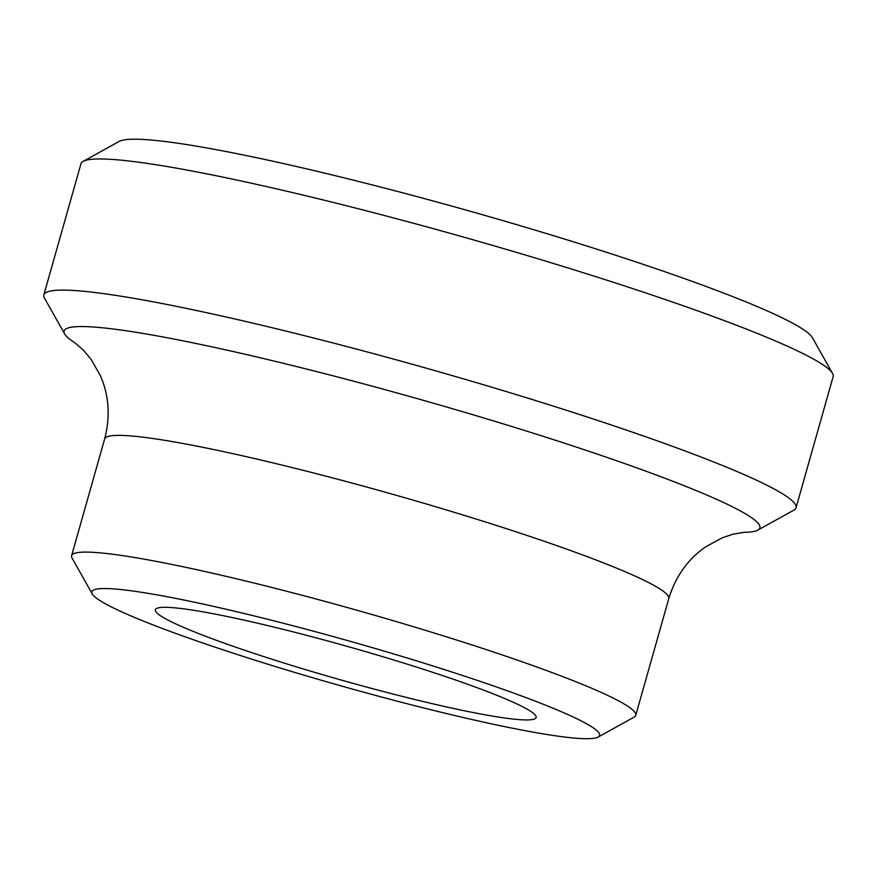<?xml version="1.0" encoding="UTF-8"?>
<svg xmlns="http://www.w3.org/2000/svg" width="877" height="877" viewBox="0 0 877 877"><rect width="100%" height="100%" fill="white"/><g stroke="black" fill="none" stroke-linecap="round" stroke-linejoin="round"><path stroke-width="1.32" d="M162.694 607.355A197.873 17.025 15.8 0 1 366.443 651.863A197.873 17.025 15.8 0 1 535.814 715.884A197.873 17.025 15.8 0 1 341.087 680.004A197.873 17.025 15.8 0 1 156.435 608.539A197.873 17.025 15.8 0 1 162.694 607.355M101.688 588.599A263.834 22.692 15.8 0 1 395.045 654.341A263.834 22.692 15.8 0 1 598.103 737.086A263.834 22.692 15.8 0 1 339.542 685.463A263.834 22.692 15.8 0 1 92.271 593.948A263.834 22.692 15.8 0 1 101.688 588.599M92.271 593.948L72.067 558.101A293.148 25.214 15.8 0 1 71.607 555.711A293.148 25.214 15.8 0 1 82.515 552.159A293.148 25.214 15.8 0 1 396.459 621.64A293.148 25.214 15.8 0 1 635.748 715.347A293.148 25.214 15.8 0 1 634.104 717.145L598.103 737.086M75.148 342.995L75.104 342.973A361.543 31.101 15.8 0 1 64.668 333.951A361.543 31.101 15.8 0 1 77.571 326.628A361.543 31.101 15.8 0 1 479.576 416.718A361.543 31.101 15.8 0 1 757.849 530.103A361.543 31.101 15.8 0 1 744.233 532.317L733.117 534.17L722.22 537.82L705.777 546.777C687.93 559.087 675.597 576.364 668.778 598.618L635.748 715.347M64.668 333.951L44.464 298.103A390.857 33.622 15.8 0 1 43.85 294.913A390.857 33.622 15.8 0 1 58.408 290.188A390.857 33.622 15.8 0 1 476.989 382.821A390.857 33.622 15.8 0 1 796.042 507.761A390.857 33.622 15.8 0 1 793.849 510.162L757.849 530.103M43.85 294.913L80.958 163.769A390.857 33.622 15.8 0 1 83.151 161.368A390.857 33.622 15.8 0 1 95.516 159.044A390.857 33.622 15.8 0 1 497.983 246.952A390.857 33.622 15.8 0 1 832.536 373.427A390.857 33.622 15.8 0 1 833.15 376.617L796.042 507.761M83.151 161.368L119.151 141.427A361.543 31.101 15.8 0 1 130.585 139.279A361.543 31.101 15.8 0 1 502.861 220.598A361.543 31.101 15.8 0 1 812.332 337.579L832.536 373.427M75.104 342.973L83.611 350.372L90.967 359.186L100.285 375.433C109.033 395.275 110.48 416.454 104.637 438.982A293.148 25.214 15.8 0 1 115.545 435.441A293.148 25.214 15.8 0 1 429.489 504.911A293.148 25.214 15.8 0 1 668.778 598.618M104.637 438.982L71.607 555.711"/></g></svg>
